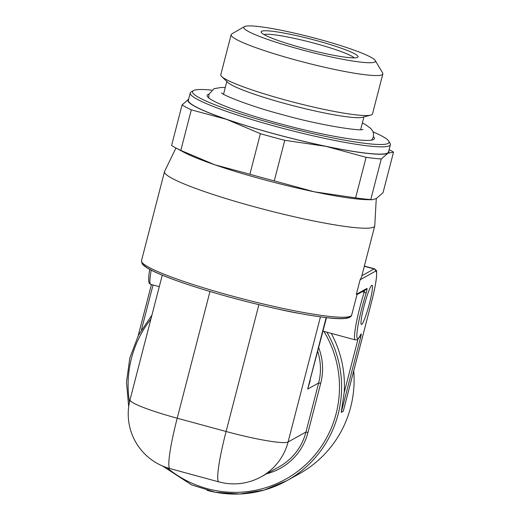 <?xml version="1.0" encoding="UTF-8"?>
<svg xmlns="http://www.w3.org/2000/svg" width="520" height="520" viewBox="0 0 520 520"><rect width="100%" height="100%" fill="white"/><g stroke="black" fill="none" stroke-linecap="round" stroke-linejoin="round"><path stroke-width="0.78" d="M207.019 490.341A108.563 107.25 -119.1 0 0 286.786 480.727L299.299 473.772A108.563 107.25 -119.1 0 0 353.737 370.844M344.071 408.148L343.265 411.281L341.218 412.418L344.175 392.665A108.563 107.25 -119.1 0 0 331.26 333.379M323.017 331.136L355.277 339.904C357.532 339.228 356.428 341.939 360.672 334.704L360.704 334.64M369.486 303.342A20.293 2.262 -74.8 0 1 361.419 324.454A20.293 2.262 -74.8 0 1 363.994 306.391A20.293 2.262 -74.8 0 1 372.06 285.279A20.293 2.262 -74.8 0 1 369.486 303.342M343.265 411.281L371.462 302.244A34.931 3.894 105.2 0 0 375.434 271.245L360.113 279.767L361.465 277.271L374.731 225.966A108.563 11.655 -165.5 0 1 254.95 206.947A108.563 11.655 14.5 0 1 164.528 171.607L141.499 260.656A108.563 11.655 -165.5 0 0 231.92 295.997A108.563 11.655 -165.5 0 0 351.702 315.016C350.928 318.78 342.576 319.657 326.638 317.655C305.168 315.068 277.888 309.562 244.797 301.145C192.692 287.697 146.412 271.453 142.084 263.582L141.499 260.656M188.617 99.184A103.838 11.147 14.5 0 0 226.473 119.334A103.838 11.147 14.5 0 0 326.06 146.38A103.838 11.147 14.5 0 0 388.018 153.14L381.264 158.977L370.773 199.544L372.216 199.739L376.266 198.575L374.771 225.719A108.563 11.655 -165.5 0 1 374.731 225.966M356.798 294.112L366.912 288.431A3.776 0.423 -74.8 0 1 366.048 293.319A34.931 3.894 105.2 0 0 357.253 330.499A34.931 3.894 105.2 0 0 360.782 334.373A3.776 0.423 -74.8 0 1 360.653 337.279L341.218 412.418M326.508 317.642L307.664 389.09L310.271 380.438M162.26 275.164L130.032 399.776A56.641 6.077 14.5 0 0 177.209 418.216A56.641 6.312 105.2 0 0 170.027 468.618L218.914 481.897A56.641 6.312 -74.8 0 1 226.096 431.496A56.641 6.077 14.5 0 0 288.08 441.987A56.641 55.959 60.9 0 1 261.274 476.743L279.149 466.804A56.641 55.959 60.9 0 0 305.955 432.055L288.08 441.987L320.437 316.869M175.948 148.005L164.613 171.366A108.563 11.655 14.5 0 0 164.528 171.607M188.844 99.047L182.091 104.891A113.282 12.155 -165.5 0 0 191.302 109.856L180.817 150.417A113.282 12.155 -165.5 0 1 175.708 147.875L183.541 152.081A103.838 11.147 14.5 0 0 214.721 164.769A103.838 11.147 14.5 0 0 314.308 191.808A103.838 11.147 14.5 0 0 367.569 199.674L372.216 199.739M376.266 198.575L383.019 192.738L393.51 152.172L388.018 153.14A103.838 11.147 14.5 0 0 388.772 150.95M389.123 149.597L389.402 149.747A113.282 12.155 -165.5 0 1 393.51 152.172M211.608 90.123A101.478 10.894 14.5 0 0 193.401 90.61L191.119 91.936A103.37 11.096 14.5 0 0 190.236 92.944L188.357 100.217A103.37 11.096 14.5 0 0 274.45 133.868A103.37 11.096 14.5 0 0 388.505 151.977L390.384 144.709A103.37 11.096 14.5 0 0 390.098 143.397L388.746 141.128A101.478 10.894 14.5 0 0 373.061 131.872M190.236 92.944A103.37 11.096 14.5 0 0 276.328 126.601A103.37 11.096 14.5 0 0 390.384 144.709M193.401 90.61A101.478 10.894 14.5 0 0 277.056 124.638A101.478 10.894 14.5 0 0 388.746 141.128M373.451 136.656A86.378 9.269 -165.5 0 1 374.303 138.886A86.378 9.269 -165.5 0 1 279.097 123.5A86.378 9.269 -165.5 0 1 207.123 95.648A86.378 9.269 -165.5 0 1 208.949 94.114M221.741 76.544L227.877 82.453A70.798 7.598 -165.5 0 0 285.994 103.812A70.798 7.598 14.5 0 0 362.55 117.28L370.779 115.089A78.351 8.411 -165.5 0 1 286.058 100.184A78.351 8.411 -165.5 0 1 221.741 76.544A78.351 8.411 -165.5 0 1 220.799 74.672L231.14 34.697A78.351 8.411 -165.5 0 1 231.81 33.93L244.355 26.637A67.971 7.293 -165.5 0 1 318.773 39.208A67.971 7.293 -165.5 0 1 375.193 60.47A67.971 7.293 -165.5 0 1 300.385 49.426A67.971 7.293 -165.5 0 1 244.355 26.637M231.14 34.697A78.351 8.411 -165.5 0 0 296.4 60.203A78.351 8.411 14.5 0 0 382.85 73.931L372.509 113.913A78.351 8.411 -165.5 0 1 370.779 115.089M382.85 73.931A78.351 8.411 14.5 0 0 382.635 72.936L375.193 60.47M302.809 48.081A50.031 5.369 14.5 0 0 357.591 57.33A50.031 5.369 14.5 0 0 316.349 40.553A50.031 5.369 14.5 0 0 261.281 32.422A50.031 5.369 14.5 0 0 302.809 48.081M264.03 34.574A47.203 5.064 14.5 0 1 315.257 43.492A47.203 5.064 -165.5 0 1 354.14 57.876M191.302 109.856L226.473 119.334L260.383 133.679A113.282 12.155 -165.5 0 0 284.765 140.303L326.06 146.38L366.093 157.326L355.602 197.886A113.282 12.155 -165.5 0 0 370.773 199.544M381.264 158.977A113.282 12.155 -165.5 0 1 366.093 157.326M260.383 133.679L249.893 174.245A113.282 12.155 -165.5 0 0 274.274 180.869L314.308 191.808L355.602 197.886M284.765 140.303L274.274 180.869M182.091 104.891L171.6 145.451A113.282 12.155 -165.5 0 0 175.708 147.875M180.817 150.417L214.721 164.769L249.893 174.245M162.572 466.024L191.646 484.906L215.234 492.238L239.811 494L264.089 490.094L286.786 480.727A108.563 107.25 -119.1 0 0 326.918 332.202M358.072 338.91L344.175 392.665M141.466 329.758L153.049 284.986M364.306 266.279L374.094 268.938L361.862 275.736M364.357 266.071L374.575 268.846A36.816 4.101 105.2 0 0 374.094 268.938A1.885 1.866 -119.1 0 1 375.434 271.245M159.282 286.676L150.677 284.343A36.816 4.101 -74.8 0 1 151.209 270.14M362.265 291.675L364.195 292.201A36.816 4.101 105.2 0 0 355.277 339.904M360.113 279.767L356.35 294.3M360.653 337.279L359.379 337.123M360.782 334.373A1.885 1.612 25.8 0 1 360.672 334.704M366.048 293.319A1.885 0.592 -162.7 0 0 364.195 292.201L364.65 290.355M366.912 288.431A1.885 1.866 60.9 0 1 366.015 289.594L356.974 294.619L351.702 315.016M349.291 316.647A106.672 11.447 -165.5 0 1 243.263 300.736A106.672 11.447 -165.5 0 1 142.818 263.25M326.151 317.596L307.664 389.09L318.643 382.987L305.955 432.055L308.016 432.4A58.526 57.824 60.9 0 1 266.675 473.74M209.983 291.506L177.209 418.216L226.096 431.496L258.901 304.655M300.547 313.619A56.641 6.077 -165.5 0 1 277.056 308.841M317.752 351.507A56.641 55.959 60.9 0 1 318.643 382.987L320.71 383.338L308.016 432.4M318.721 347.75A58.526 57.824 60.9 0 1 320.71 383.338M150.885 319.15A106.672 105.385 -119.1 0 0 129.487 402.097M166.953 467.688A106.672 105.385 -119.1 0 0 303.303 466.83A106.672 105.385 -119.1 0 0 323.928 331.383M138.222 335.66L151.444 284.544M343.681 409.715L371.481 302.224C373.99 292.442 375.629 284.414 376.396 278.128C376.766 272.63 376.734 270.088 376.298 270.511L374.575 268.846M130.032 399.776A56.641 56.641 0 0 0 170.027 468.618M218.914 481.897A56.641 56.641 0 0 0 261.274 476.743M151.944 315.048L138.424 335.27L129.792 358.072L126.49 382.304L128.694 406.712M150.677 284.343L149.351 283.413L148.649 281.418L148.857 275.1L149.708 269.347M138.197 335.706L151.43 284.544M360.633 129.669L363.935 116.909M223.542 94.218L226.844 81.458M371.735 140.101L373.386 136.916L373.555 133.763L372.873 131.443L370.916 128.602L365.853 124.846L362.362 122.98M362.986 129.474C360.386 131.359 318.975 125.08 282.451 114.666C251.342 106.613 222.671 95.141 221.578 92.905M225.277 87.529L221.175 87.464L213.935 88.719L208.878 94.374L208.78 97.955"/></g></svg>
